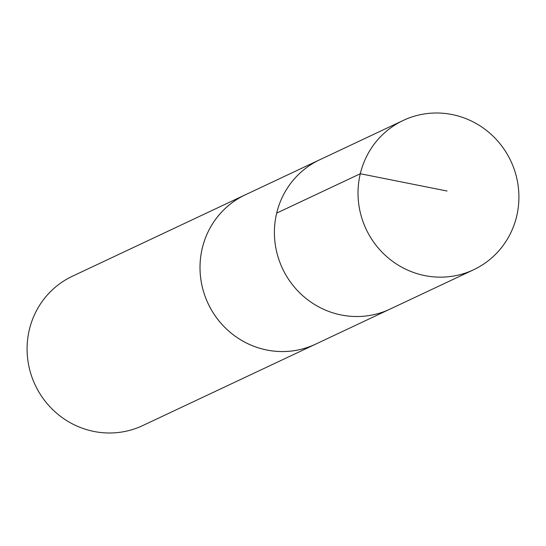 <?xml version="1.0" encoding="UTF-8"?>
<svg xmlns="http://www.w3.org/2000/svg" width="546" height="546" viewBox="0 0 546 546"><rect width="100%" height="100%" fill="white"/><g stroke="black" fill="none" stroke-linecap="round" stroke-linejoin="round"><path stroke-width="0.82" d="M403.296 120.407A82.542 79.982 -115.2 0 1 510.428 160.169A82.542 79.982 -115.2 0 1 475.232 268.973A82.542 79.982 -115.2 0 1 473.628 269.751A82.542 79.982 -115.2 0 1 366.502 229.975A82.542 79.982 -115.2 0 1 401.699 121.178A82.542 79.982 -115.2 0 1 403.296 120.407L319.676 159.794A82.528 79.975 64.8 0 0 282.494 268.53A82.528 79.975 64.8 0 0 390.001 309.125L315.602 344.151A82.521 79.962 -115.2 0 1 208.497 304.381A82.521 79.962 -115.2 0 1 243.693 195.611A82.521 79.962 -115.2 0 1 245.284 194.84L319.676 159.794A82.528 79.975 64.8 0 0 282.494 268.53A82.528 79.975 64.8 0 0 390.001 309.125A82.528 79.975 64.8 0 0 391.605 308.347M317.083 343.454A82.542 79.982 -115.2 0 1 315.615 344.164A82.542 79.982 -115.2 0 1 208.49 304.395A82.542 79.982 -115.2 0 1 243.687 195.598A82.542 79.982 -115.2 0 1 245.284 194.82A82.542 79.982 -115.2 0 1 246.772 194.137M315.615 344.164L142.697 425.593A82.542 79.982 -115.2 0 1 35.572 385.824A82.542 79.982 -115.2 0 1 70.768 277.027A82.542 79.982 -115.2 0 1 72.365 276.249L245.284 194.82M276.685 213.117L360.299 173.737L447.065 191.025M390.001 309.125L473.628 269.751"/></g></svg>
